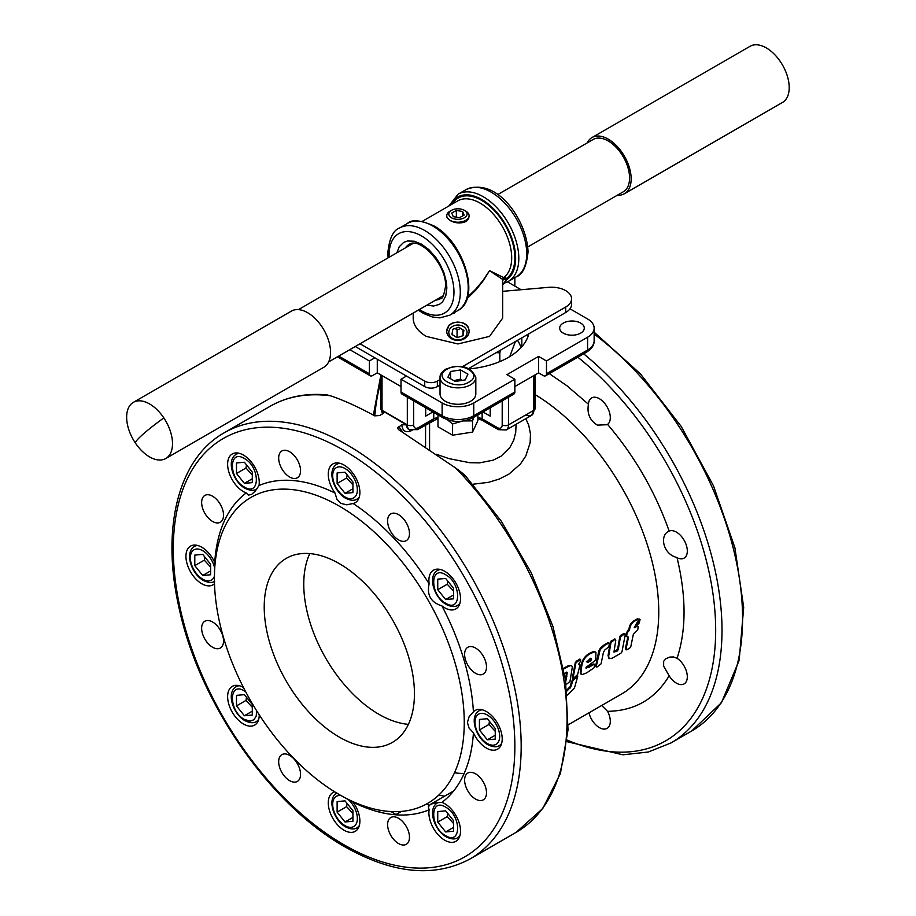 <?xml version="1.0" encoding="UTF-8"?>
<svg xmlns="http://www.w3.org/2000/svg" width="916" height="916" viewBox="0 0 916 916"><rect width="100%" height="100%" fill="white"/><g stroke="black" fill="none" stroke-linecap="round" stroke-linejoin="round"><path stroke-width="1.37" d="M638.418 620.063L634.364 627.414L637.296 626.418L638.2 627.162L637.731 629.979L633.368 634.216L630.78 646.719L629.75 648.104L626.807 649.799L626.029 649.169L628.49 637.25L626.67 636.013L627.059 633.242L629.681 629.006C630.3 625.055 632.2 622.285 635.406 620.67L637.994 619.17L638.418 620.063L637.353 618.838L637.776 619.72L637.353 618.838L634.765 620.327C631.513 621.964 629.613 624.735 629.052 628.639L629.681 629.006M627.563 636.7L626.04 635.624L626.922 636.299L626.04 635.624L626.43 632.864L629.052 628.639M638.876 623.67L637.238 624.62L636.986 624.048L640.089 619.663L638.876 623.67M638.475 619.937L638.83 619.296L640.089 619.663M638.83 619.296L639.448 619.319L638.83 619.296M637.238 624.62L636.38 623.704M565.733 681.71L567.256 672.47L564.05 673.478M565.447 679.718L566.638 672.138M563.672 669.001L570.027 665.68L571.664 665.76L572.351 666.951L569.981 681.424L566.122 684.63M563.546 668.325L568.687 665.531L571.309 665.611M566.889 691.088L570.737 687.103L572.958 680.577L577.744 676.283L574.378 688.282L567.279 695.084M576.53 675.756L577.744 676.283M576.439 675.687L577.114 675.825L576.439 675.687M566.775 690.114L570.107 686.611L571.47 681.618L573.153 679.225M577.607 674.577L572.912 678.802L575.958 662.795L580.046 659.543L580.618 661.054L578.706 664.157L580 664.993L577.607 674.577M578.603 664.329L580 664.993M573.588 678.951L572.282 678.355L572.958 678.493L572.282 678.355L575.317 662.417L579.404 659.165L580.755 660.115M579.404 659.165L580.126 659.738L579.404 659.165M597.072 666.962L596.293 666.333L600.152 649.662L604.8 645.253L604.171 644.875L607.732 642.814L609.277 643.891L608.865 646.742L604.869 649.925L603.449 652.261L601.056 663.871L597.072 666.962L595.663 665.875L598.915 650.543L600.69 647.589L604.171 644.875M596.442 666.505L595.663 665.875M604.8 645.253L608.373 643.192L609.277 643.891M620.945 653.188L612.117 658.215L609.106 658.638L608.682 656.142L610.949 642.608L614.888 639.425L615.792 640.135L613.96 652.1L617.235 651.036L618.243 649.627L620.418 637.135L624.346 633.964L625.25 634.673L621.975 651.803L620.945 653.188M613.938 651.986L617.602 649.192L619.788 636.757L620.716 635.315L623.716 633.586L625.25 634.673M623.716 633.586L624.62 634.296L623.716 633.586M608.9 658.386L608.052 655.558L610.308 642.231L614.247 639.047L615.792 640.135M614.247 639.047L615.151 639.757L614.247 639.047M626.166 649.341L625.388 648.711L627.849 636.849L628.49 637.25L627.689 636.62M627.849 636.849L627.048 636.219M626.807 649.799L625.388 648.711M634.364 627.368L636.666 626.04L638.2 627.162M636.666 626.04L637.57 626.784L636.666 626.04M472.942 484.232L488.583 482.308L499.346 479.022L508.952 474.087L520.425 464.034L525.795 455.996L530.135 442.806L530.467 433.886L528.738 425.242L525.818 418.681M581.317 674.199L580.297 672.562L580.939 667.146C581.534 660.768 584.477 656.119 589.755 653.2L593.27 651.585L595.171 651.963M586 668.05L593.213 664.054L594.656 665.108L594.015 667.833L586.687 672.859L582.038 674.634L580.927 672.985L581.568 667.558L580.939 667.146M347.153 474.866L346.603 477.992L352.935 484.862M489.465 721.361L488.926 724.487L495.247 731.357M347.153 803.527L346.603 806.653L352.935 813.534M204.829 557.031L204.291 560.157L210.611 567.027M446.745 331.283L449.08 325.077L452.321 323.073L457.576 322.054L462.901 322.844L466.324 324.688L468.523 327.516L469.106 331.283A11.187 9.126 180 0 0 461.538 322.638A11.187 9.126 180 0 0 449.08 325.695A11.187 9.126 180 0 0 446.745 331.283A11.187 9.126 180 0 0 454.313 339.916A11.187 9.126 180 0 0 466.771 336.87A11.187 9.126 180 0 0 469.106 331.283M450.706 327.905A9.126 7.454 0 0 1 463.507 326.577A9.126 7.454 0 0 1 465.145 337.019A9.126 7.454 0 0 1 452.344 338.359A9.126 7.454 0 0 1 450.706 327.905M469.095 216.073L468.683 218.546L465.832 221.603C460.565 223.722 455.298 223.332 450.019 220.447L447.088 217.768L446.768 216.13M451.474 210.337L450.019 211.172A11.187 6.458 0 0 0 447.18 213.955A11.187 6.458 0 0 0 446.745 215.741A11.187 6.458 0 0 0 456.374 222.13A11.187 6.458 0 0 0 468.683 217.516A11.187 6.458 0 0 0 469.106 215.741A11.187 6.458 0 0 0 465.832 211.172L464.378 210.337A9.126 5.267 180 0 1 466.702 215.512A9.126 5.267 180 0 1 455.412 219.119A9.126 5.267 180 0 1 449.161 212.604A9.126 5.267 180 0 1 451.474 210.337A9.126 5.267 180 0 1 464.378 210.337M452.126 204.108A46.956 27.114 -120 0 1 481.644 200.364A46.956 27.114 -120 0 1 511.964 240.553A46.956 27.114 -120 0 1 506.399 278.556A2.233 1.294 0 0 0 504.018 278.269A2.233 1.294 0 0 0 502.586 279.403L502.586 280.754A2.233 1.294 180 0 1 504.018 279.62A2.233 1.294 180 0 1 506.399 279.907L506.399 278.556A2.233 1.821 54.5 0 0 503.64 277.571L489.556 270.667L502.586 279.403L503.64 277.571A44.724 25.82 60 0 0 508.941 241.377A44.724 25.82 60 0 0 480.064 203.1A44.724 25.82 60 0 0 457.702 200.89L422.253 221.351M502.655 284.933L504.212 283.136L508.391 281.372A50.311 29.049 -120 0 0 516.097 241.045A50.311 29.049 -120 0 0 483.224 196.711A50.311 29.049 -120 0 0 458.069 194.215L448.874 205.986M503.823 283.181L506.399 279.907A48.079 27.755 60 0 0 512.857 241.16A48.079 27.755 60 0 0 481.644 199.448A48.079 27.755 60 0 0 450.466 205.07M502.586 280.754L502.506 285.311M502.655 284.796L502.655 318.138L489.556 336.39L457.931 343.958L426.306 336.39A44.724 25.82 180 0 1 413.208 318.138L413.208 313.089M467.011 298.731L476.183 289.662L483.293 280.628L489.556 270.667L483.007 280.456L475.622 289.33L467.526 297.082M451.474 314.234L458.16 310.364M424.726 381.125L424.726 386.609A8.942 5.164 0 0 0 431.047 388.121A8.942 5.164 0 0 0 437.367 386.609L437.367 381.125A8.942 5.164 180 0 1 431.047 382.648A8.942 5.164 180 0 1 424.726 381.125L360.034 343.786M502.655 291.334L548.444 287.349A20.129 11.622 180 0 1 569.42 293.601A20.129 11.622 180 0 1 571.573 298.834A20.129 11.622 180 0 1 565.676 307.055L462.523 366.606M398.54 514.632A15.469 8.931 60 0 1 408.639 528.257A15.469 8.931 60 0 1 406.269 540.658A15.469 8.931 60 0 1 398.54 539.89A15.469 8.931 60 0 1 388.43 526.265A15.469 8.931 60 0 1 390.8 513.865A15.469 8.931 60 0 1 398.54 514.632M289.616 451.748A15.469 8.931 60 0 1 299.715 465.374A15.469 8.931 60 0 1 297.345 477.774A15.469 8.931 60 0 1 289.616 477.007A15.469 8.931 60 0 1 279.506 463.37A15.469 8.931 60 0 1 281.876 450.981A15.469 8.931 60 0 1 289.616 451.748M212.592 496.209A15.469 8.931 60 0 1 222.703 509.846A15.469 8.931 60 0 1 220.321 522.246A15.469 8.931 60 0 1 212.592 521.479A15.469 8.931 60 0 1 202.482 507.842A15.469 8.931 60 0 1 204.852 495.442A15.469 8.931 60 0 1 212.592 496.209M212.592 621.987A15.469 8.931 60 0 1 222.703 635.624A15.469 8.931 60 0 1 220.321 648.013A15.469 8.931 60 0 1 212.592 647.246A15.469 8.931 60 0 1 202.482 633.62A15.469 8.931 60 0 1 204.852 621.22A15.469 8.931 60 0 1 212.592 621.987M289.616 755.391A15.469 8.931 60 0 1 299.715 769.028A15.469 8.931 60 0 1 297.345 781.417A15.469 8.931 60 0 1 289.616 780.65A15.469 8.931 60 0 1 279.506 767.024A15.469 8.931 60 0 1 281.876 754.624A15.469 8.931 60 0 1 289.616 755.391M428.986 805.519A15.469 8.931 -120 0 0 426.959 803.779M398.54 818.286A15.469 8.931 60 0 1 408.639 831.911A15.469 8.931 60 0 1 406.269 844.312A15.469 8.931 60 0 1 398.54 843.544A15.469 8.931 60 0 1 388.43 829.907A15.469 8.931 60 0 1 390.8 817.519A15.469 8.931 60 0 1 398.54 818.286M475.553 773.814A15.469 8.931 60 0 1 485.663 787.439A15.469 8.931 60 0 1 483.293 799.84A15.469 8.931 60 0 1 475.553 799.073A15.469 8.931 60 0 1 465.454 785.436A15.469 8.931 60 0 1 467.824 773.047A15.469 8.931 60 0 1 475.553 773.814M475.553 648.036A15.469 8.931 60 0 1 485.663 661.673A15.469 8.931 60 0 1 483.293 674.062A15.469 8.931 60 0 1 475.553 673.294A15.469 8.931 60 0 1 465.454 659.669A15.469 8.931 60 0 1 467.824 647.268A15.469 8.931 60 0 1 475.553 648.036M243.438 455.08A22.362 12.916 60 0 1 259.01 485.526L255.255 491.068L251.465 494.537L248.316 495.075L246.209 492.923A22.362 12.916 60 0 1 243.438 491.606A22.362 12.916 60 0 1 228.828 471.889A22.362 12.916 60 0 1 232.263 453.97A22.362 12.916 60 0 1 243.438 455.08M214.493 583.652A22.362 12.916 60 0 1 212.936 584.843A22.362 12.916 60 0 1 201.76 583.732A22.362 12.916 60 0 1 187.15 564.027A22.362 12.916 60 0 1 190.574 546.108A22.362 12.916 60 0 1 201.76 547.218A22.362 12.916 60 0 1 214.722 562.516L214.413 578.259A176.662 101.997 -120 0 0 339.332 794.63A176.662 101.997 -120 0 0 464.252 722.506A176.662 101.997 -120 0 0 339.332 506.136A176.662 101.997 -120 0 0 214.413 578.259M259.251 714.869A22.362 12.916 60 0 1 254.625 725.117A22.362 12.916 60 0 1 243.438 724.006A22.362 12.916 60 0 1 228.828 704.301A22.362 12.916 60 0 1 232.263 686.382A22.362 12.916 60 0 1 243.438 687.481A22.362 12.916 60 0 1 243.45 687.492M379.648 812.16A22.362 12.916 -120 0 0 379.808 810.213M340.145 795.099L353.129 802.233A22.362 12.916 60 0 1 355.259 831.339A22.362 12.916 60 0 1 344.072 830.24A22.362 12.916 60 0 1 329.462 810.534A22.362 12.916 60 0 1 332.897 792.615A22.362 12.916 60 0 1 334.706 791.859M441.936 802.37A22.362 12.916 60 0 1 444.707 803.687A22.362 12.916 60 0 1 459.317 823.392A22.362 12.916 60 0 1 455.893 841.312A22.362 12.916 60 0 1 444.707 840.201A22.362 12.916 60 0 1 429.135 809.755L428.322 806.859L430.36 804.408L435.26 802.851L441.936 802.37A183.372 105.878 -120 0 0 473.423 732.777L469.072 728.117L467.412 722.506L469.072 716.793L473.423 711.869A183.372 105.878 -120 0 0 441.936 605.923C430.909 602.43 426.638 595.045 429.135 583.755A183.372 105.878 -120 0 0 353.129 503.502L346.695 504.819L340.912 503.399L336.882 499.163L335.027 493.06A183.372 105.878 -120 0 0 259.01 485.526M473.423 711.869A22.362 12.916 60 0 1 475.209 710.438A22.362 12.916 60 0 1 486.396 711.549A22.362 12.916 60 0 1 501.006 731.254A22.362 12.916 60 0 1 497.571 749.173A22.362 12.916 60 0 1 486.396 748.063A22.362 12.916 60 0 1 473.423 732.777M429.135 583.755A22.362 12.916 60 0 1 433.531 570.176A22.362 12.916 60 0 1 444.707 571.286A22.362 12.916 60 0 1 459.317 590.992A22.362 12.916 60 0 1 455.893 608.911A22.362 12.916 60 0 1 444.707 607.8A22.362 12.916 60 0 1 441.936 605.923M335.027 493.06A22.362 12.916 60 0 1 332.897 463.943A22.362 12.916 60 0 1 344.072 465.053A22.362 12.916 60 0 1 358.683 484.759A22.362 12.916 60 0 1 355.259 502.678A22.362 12.916 60 0 1 353.129 503.502M353.129 802.233A183.372 105.878 -120 0 0 429.135 809.755M224.237 432.776C178.105 458.63 160.895 528.704 179.055 607.949C199.127 702.709 269.968 804.855 345 846.888C392.941 873.944 434.676 877.929 470.229 858.853A245.992 142.026 -120 0 0 521.181 746.242A245.992 142.026 -120 0 0 347.233 444.97A245.992 142.026 -120 0 0 224.237 432.776L270.106 406.303A245.992 142.026 60 0 1 330.561 395.815C343.271 400.086 358.007 406.773 374.759 415.853L379.785 415.52L383.552 413.15L382.831 411.192L385.189 412.395L406.544 424.887L401.792 424.715L397.544 428.024L398.471 429.547L397.544 428.024M463.851 475.438C468.912 477.9 458.435 470 455.63 468.019L398.471 429.547M430.577 420.581A4.477 2.588 -120 0 0 432.81 420.81L417.467 429.661A4.477 2.588 -120 0 0 418.394 427.623A6.71 3.87 -60 0 1 413.654 424.875L413.654 400.83M407.322 397.178L407.322 424.875A11.187 6.458 120 0 0 409.647 429.993L408.857 429.547A11.187 6.458 -60 0 1 406.544 424.887M413.654 424.875A4.477 2.588 0 0 1 410.494 425.631A4.477 2.588 0 0 1 407.322 424.875L382.029 410.276L382.029 377.403A4.477 2.588 180 0 1 380.713 375.583L380.713 408.444L382.567 413.906M534.028 375.468A8.942 5.164 120 0 0 533.833 377.403L533.833 410.276A4.477 2.588 0 0 0 535.139 408.444L535.207 374.781M508.529 397.178L508.529 424.875L533.833 410.276A11.187 6.458 60 0 1 531.52 415.395L506.216 429.993A11.187 6.458 -120 0 0 508.529 424.875A4.477 2.588 180 0 1 505.369 425.631A4.477 2.588 180 0 1 502.208 424.875A6.71 3.87 60 0 1 497.457 427.623L482.114 418.761L482.114 412.429M485.285 420.581A4.477 2.588 -60 0 1 483.041 420.81L498.384 429.661L483.041 420.81A4.477 2.588 -60 0 1 482.114 418.761A4.477 2.588 0 0 0 479.938 418.062A4.477 2.588 0 0 0 477.877 418.085M594.14 340.889A22.362 12.916 180 0 1 587.591 350.015L546.486 373.751A4.477 2.588 60 0 1 545.558 375.8L586.664 352.065C591.77 348.79 594.266 345.057 594.14 340.889L594.14 328.1A22.362 12.916 180 0 1 587.591 337.237L587.591 350.015A4.477 2.588 60 0 1 586.664 352.065L545.558 375.8A4.477 2.588 60 0 1 543.314 375.583L538.574 372.835L514.861 386.529M570.004 308.818L587.591 318.974A22.362 12.916 180 0 1 594.14 328.1M511.689 393.834A4.477 2.588 -120 0 0 513.933 394.063L472.816 417.799L513.933 394.063A4.477 2.588 -120 0 0 514.861 392.014L514.861 379.235L473.744 402.971A22.362 12.916 180 0 1 457.931 406.75A22.362 12.916 180 0 1 442.119 402.971L401.002 379.235L406.475 376.075M442.119 402.971L442.119 415.75A4.477 2.588 120 0 0 443.046 417.799L401.929 394.063A4.477 2.588 120 0 0 404.162 393.834M401.002 392.014A4.477 2.588 120 0 0 401.929 394.063L443.046 417.799C452.962 422.608 462.889 422.608 472.816 417.799A4.477 2.588 60 0 0 473.744 415.75A22.362 12.916 180 0 1 457.931 419.528A22.362 12.916 180 0 1 442.119 415.75L401.002 392.014L401.002 379.235M401.002 386.529L377.278 372.835L372.537 375.583A4.477 2.588 -60 0 1 370.304 375.8L337.443 356.828L370.304 375.8A4.477 2.588 -60 0 1 369.377 373.751L369.377 360.973L349.82 349.683M668.634 531.337L669.149 531.074C655.203 491.72 634.673 456.168 607.56 424.406A15.469 8.931 60 0 0 609.335 411.879A15.469 8.931 60 0 0 599.362 398.689A15.469 8.931 60 0 0 591.633 397.922A15.469 8.931 60 0 0 588.45 404.231C586.858 413.482 589.824 420.455 597.335 425.116L607.079 424.726M669.149 531.074C659.36 534.921 662.726 553.676 676.363 557.363L677.061 557.718A15.469 8.931 60 0 0 684.115 558.119A15.469 8.931 60 0 0 686.485 545.718A15.469 8.931 60 0 0 676.386 532.093A15.469 8.931 60 0 0 669.149 531.074M677.061 658.283L673.603 656.967L669.768 657.081L665.978 658.673L663.665 661.237L663.642 666.092L669.149 675.79A15.469 8.931 60 0 0 676.386 683.13A15.469 8.931 60 0 0 684.115 683.897A15.469 8.931 60 0 0 686.611 671.932A15.469 8.931 60 0 0 677.061 658.283C686.37 630.139 686.37 596.614 677.061 557.718M588.954 712.843A15.469 8.931 60 0 0 599.362 727.602A15.469 8.931 60 0 0 607.102 728.369A15.469 8.931 60 0 0 607.56 711.343L601.709 705.48M580.675 323.085A12.297 7.099 180 0 1 584.282 328.1A12.297 7.099 180 0 1 576.691 334.661A12.297 7.099 180 0 1 563.283 333.126A12.297 7.099 180 0 1 559.676 328.1A12.297 7.099 180 0 1 567.267 321.55A12.297 7.099 180 0 1 580.675 323.085M528.807 333.825A71.562 41.312 180 0 1 469.542 368.873M432.902 411.937L425.677 416.116L425.677 407.769M490.186 407.769L490.186 416.116L482.961 411.937M528.063 336.321A71.562 41.312 0 0 0 527.398 334.626M521.811 337.855L521.811 346.729M309.803 553.585A106.222 61.326 -120 0 0 303.757 584.19A106.222 61.326 -120 0 0 408.399 724.35M414.444 693.744A106.222 61.326 -120 0 0 368.072 586.847A106.222 61.326 -120 0 0 286.216 558.394A106.222 61.326 -120 0 0 264.22 607.022A106.222 61.326 -120 0 0 310.581 713.919A106.222 61.326 -120 0 0 392.437 742.372A106.222 61.326 -120 0 0 414.444 693.744M527.776 246.942L623.315 191.776A30.194 17.427 -120 0 0 626.075 162.407A30.194 17.427 -120 0 0 600.392 138.179A30.194 17.427 -120 0 0 593.133 139.484L497.583 194.65M587.213 142.896A32.426 18.721 60 0 1 592.011 137.549L750.067 46.292A32.426 18.721 60 0 1 751.028 45.8A32.426 18.721 60 0 1 783.409 66.65A32.426 18.721 60 0 1 782.493 102.455L624.437 193.711A32.426 18.721 60 0 1 617.407 195.188M592.011 137.549A32.426 18.721 60 0 1 625.353 157.907A32.426 18.721 60 0 1 624.437 193.711M135.339 442.966A32.426 18.721 -120 0 0 165.785 458.515A32.426 18.721 -120 0 0 167.548 457.244A32.426 18.721 -120 0 0 163.815 417.891A32.426 18.721 -120 0 0 133.358 402.342A32.426 18.721 -120 0 0 131.606 403.613A32.426 18.721 -120 0 0 135.339 442.966A62.62 5.897 -33.8 0 1 163.815 417.891M165.785 458.515L323.84 367.259A32.426 18.721 -120 0 0 325.604 365.988A32.426 18.721 -120 0 0 322.879 328.214A32.426 18.721 -120 0 0 291.414 311.096L133.358 402.342M462.156 380.38L460.599 379.064L453.901 380.667M475.816 393.949A17.885 10.328 180 0 1 464.778 403.498A17.885 10.328 180 0 1 445.279 401.254A17.885 10.328 180 0 1 440.035 393.949L440.035 377.518A17.885 10.328 0 0 0 445.279 384.823A17.885 10.328 0 0 0 470.584 384.823A17.885 10.328 0 0 0 475.816 377.518L475.816 393.949M440.172 416.139L438.157 414.971M462.122 421.165L452.584 423.948L447.34 419.734M473.79 417.227L472.541 420.856L463.702 420.936M437.974 415.52L437.974 426.764L452.584 435.203L472.541 432.112L477.877 420.593L477.877 414.868M246.519 464.893L245.969 468.019L252.301 474.9M246.519 697.294L245.969 700.431L252.301 707.301M447.787 813.5L447.237 816.625L453.569 823.495M447.787 581.099L447.237 584.225L453.569 591.095M500.823 349.969L499.827 352.797L496.14 352.671M517.506 340.34A63.902 36.892 180 0 1 520.975 347.656M509.765 356.587L515.376 341.576M499.827 361.602L499.827 352.797M437.745 589.698L437.745 579.152L445.657 578.454L453.569 588.29L453.569 598.824L445.657 599.533L437.745 589.698L447.237 584.225M453.569 594.976L445.657 599.533M437.745 822.099L437.745 811.565L445.657 810.855L453.569 820.69L453.569 831.236L445.657 831.934L437.745 822.099L447.237 816.625M453.569 827.377L445.657 831.934M236.488 705.904L236.488 695.358L244.389 694.66L252.301 704.496L252.301 715.03L244.389 715.74L236.488 705.904L245.969 700.431M252.301 711.171L244.389 715.74M236.488 473.503L236.488 462.958L244.389 462.248L252.301 472.084L252.301 482.629L244.389 483.339L236.488 473.503L245.969 468.019M252.301 478.77L244.389 483.339M472.541 432.112L472.541 420.856M452.584 435.203L452.584 423.948M460.599 369.938L467.904 374.152L465.236 379.911L455.252 381.457L447.947 377.232L450.626 371.472L460.599 369.938L460.599 379.064M450.626 378.777L450.626 371.472M374.85 357.812L369.377 360.973M587.591 337.237L546.486 360.973L538.574 356.404L506.949 374.667L514.861 379.235M507.487 281.853L521.112 289.719M514.861 286.113L514.861 277.64M377.278 372.835L377.278 359.221M538.574 372.835L538.574 356.404M516.074 424.303L515.719 432.386L513.681 440.298L509.857 447.546L500.972 456.248L493.22 460.153L479.629 462.866L469.713 462.706L449.172 458.676L436.337 454.267M546.486 373.751L546.486 360.973M477.877 418.452L483.041 420.81M408.857 429.547L417.467 429.661L437.974 418.452M330.561 395.815L326.691 394.83C305.52 393.021 286.662 396.846 270.106 406.303M246.209 492.923A183.372 105.878 -120 0 0 214.722 562.516M453.649 790.966A22.362 12.916 -120 0 0 453.454 791.069L430.36 804.408M440.035 379.59L437.367 381.125M424.726 386.609L355.293 346.523M565.676 307.055L565.676 312.528A20.129 11.622 0 0 0 571.573 304.307L571.573 298.834M565.676 312.528L468.763 368.484M440.035 385.064L437.367 386.609M454.313 313.135L453.225 312.402M453.283 216.645L451.725 213.027L456.363 210.44L462.569 211.47L464.137 215.088L459.489 217.676L453.283 216.645M456.363 217.161L456.363 210.44M462.569 215.958L462.569 211.47M455.149 328.466L457.061 329.943L460.702 328.455M463.038 329.92L463.038 335.691L457.061 337.695L451.954 334.466L452.825 329.245L458.79 327.241L463.897 330.47L463.038 335.691M457.061 329.943L457.061 337.695M202.711 554.386L210.611 564.222L210.611 574.767L202.711 575.477L194.799 565.63L194.799 555.096L202.711 554.386M204.291 560.157L194.799 565.63M210.611 570.908L202.711 575.477M345.023 800.882L352.935 810.717L352.935 821.263L345.023 821.973L337.122 812.137L337.122 801.592L345.023 800.882M346.603 806.653L337.122 812.137M352.935 817.404L345.023 821.973M487.335 718.717L495.247 728.552L495.247 739.097L487.335 739.807L479.434 729.972L479.434 719.426L487.335 718.717M488.926 724.487L479.434 729.972M495.247 735.239L487.335 739.807M345.023 472.221L352.935 482.056L352.935 492.602L345.023 493.3L337.122 483.465L337.122 472.931L345.023 472.221M346.603 477.992L337.122 483.465M352.935 488.743L345.023 493.3M581.568 667.558C582.175 661.18 585.106 656.532 590.385 653.612L589.755 653.2M590.385 653.612L594.289 651.929L595.938 652.558L595.686 660.207L585.977 667.375L588.381 667.649L593.843 664.466L594.656 665.108M588.381 667.649L587.74 667.237M585.977 667.375L586.217 668.428M587.053 661.787L587.683 662.508L590.683 660.779L591.461 659.531L591.152 658.283L590.373 658.352L587.053 661.787L587.683 662.508L587.053 662.096L590.053 660.356L590.763 658.238M590.683 660.779L590.053 660.356M586.423 661.375L587.053 662.096M591.461 659.531L590.831 659.119M635.406 620.67L634.765 620.327M629.601 629.601L628.971 629.235M566.878 676.294L566.237 675.871M566.546 667.34L565.905 666.962M572.958 680.577L572.317 680.119M572.099 682.088L571.47 681.618M570.737 687.103L570.107 686.611M569.992 688.248L569.363 687.756M576.885 661.363L576.256 660.986M575.958 662.795L575.317 662.417M598.915 653.429L598.285 653.039M621.357 635.693L620.716 635.315M620.418 637.135L619.788 636.757M618.243 649.627L617.602 649.192M617.235 651.036L616.605 650.589M616.17 651.642L615.541 651.207M611.877 641.166L611.247 640.788M610.949 642.608L610.308 642.231M609.22 652.879L608.59 652.455M629.544 630.002L628.914 629.624M628.628 631.422L627.987 631.055M627.998 631.788L627.357 631.422M627.059 633.242L626.43 632.864M634.891 627.815L634.25 627.437M535.139 394.636A178.906 103.29 60 0 1 658.753 612.037A178.906 103.29 60 0 1 621.701 693.939L568.241 724.796M454.485 772.795A178.906 103.29 -120 0 0 464.137 773.516M345.023 496.999A17.438 10.076 60 0 1 332.691 475.644A17.438 10.076 60 0 1 345.023 468.523A17.438 10.076 60 0 1 357.355 489.877A17.438 10.076 60 0 1 345.023 496.999M339.996 463.313A20.129 11.622 -120 0 0 336.859 464.24C326.451 470.24 333.916 491.823 345.584 498.235C350.622 500.651 354.423 500.938 356.988 499.094A20.129 11.622 -120 0 0 359.347 496.85M487.335 743.506A17.438 10.076 60 0 1 475.003 722.14A17.438 10.076 60 0 1 487.335 715.018A17.438 10.076 60 0 1 499.678 736.384A17.438 10.076 60 0 1 487.335 743.506M482.308 709.808A20.129 11.622 -120 0 0 479.171 710.736C468.763 716.747 476.228 738.319 487.896 744.731C492.934 747.158 496.735 747.445 499.3 745.601A20.129 11.622 -120 0 0 501.67 743.345M348.446 799.725A17.438 10.076 60 0 1 357.24 820.473A17.438 10.076 60 0 1 345.023 825.671A17.438 10.076 60 0 1 332.851 806.675A17.438 10.076 60 0 1 341.13 795.672M214.413 576.187A17.438 10.076 60 0 1 202.711 579.175A17.438 10.076 60 0 1 190.368 557.81A17.438 10.076 60 0 1 202.711 550.688A17.438 10.076 60 0 1 214.562 567.817M197.673 545.478A20.129 11.622 -120 0 0 194.547 546.405C184.127 552.417 191.593 573.989 203.26 580.4C208.298 582.828 212.1 583.114 214.665 581.259M504.533 282.998A50.311 29.049 -120 0 0 508.391 281.372L516.292 276.804A50.311 29.049 60 0 0 526.711 253.766A50.311 29.049 60 0 0 491.136 192.142A50.311 29.049 60 0 0 465.981 189.658C497.045 176.33 527.181 220.779 528.028 251.946C526.563 266.327 522.647 274.617 516.292 276.804M457.782 310.581C481.53 298.822 463.874 241.618 433.749 225.817C420.295 220.035 411.536 219.245 407.471 223.435A50.311 29.049 60 0 1 432.627 225.92A50.311 29.049 60 0 1 465.5 270.266A50.311 29.049 60 0 1 457.782 310.581L449.882 315.15A50.311 29.049 -120 0 0 460.301 292.112A50.311 29.049 -120 0 0 424.726 230.489A50.311 29.049 -120 0 0 399.559 228.004C393.204 230.191 389.3 238.481 387.834 252.862L388.086 257.865M405.479 247.824A31.304 18.08 60 0 1 409.063 244.458C419.826 236.248 446.802 265.067 445.554 286.181C443.997 295.296 442.279 299.463 440.378 298.685A31.304 18.08 60 0 1 435.673 300.116M427.051 305.085L433.486 306.047L439.451 304.387L442.6 301.776L445.771 295.857L446.859 288.002L446.378 282.025L443.871 272.51L439.451 263.075L435.615 257.224L428.906 249.679L421.555 244.183L414.215 241.206L407.505 240.988L403.67 242.408L399.25 246.748L396.857 252.793M389.208 257.213A45.846 26.472 60 0 1 389.14 254.682A45.846 26.472 60 0 1 421.555 235.973A45.846 26.472 60 0 1 453.97 292.112A45.846 26.472 60 0 1 419.402 309.505M344.072 450.443A241.515 139.438 60 0 1 514.861 746.242A241.515 139.438 60 0 1 344.072 844.838A241.515 139.438 60 0 1 173.296 549.039A241.515 139.438 60 0 1 344.072 450.443M429.581 449.642L429.581 422.665M567.05 741.708L622.914 754.807L648.345 752.002L671.062 742.91A245.992 142.026 -120 0 0 722.003 630.3A245.992 142.026 -120 0 0 583.641 353.805M577.801 357.183A241.515 139.438 60 0 1 715.591 636.437A241.515 139.438 60 0 1 567.222 740.094M594.14 334.065A245.992 142.026 60 0 1 742.567 618.426A245.992 142.026 60 0 1 691.614 731.037L721.453 702.709L739.166 660.356L743.689 607.411L734.895 547.779L713.507 485.881L681.183 426.398L640.376 373.843L594.14 332.187M455.63 468.019A245.992 142.026 60 0 1 567.038 719.77A245.992 142.026 60 0 1 516.086 832.381L542.787 808.473L560.386 773.573L568.034 729.88L565.47 679.89L552.92 626.43L531.143 572.546L501.407 521.353L465.431 475.805M432.81 420.81A4.477 2.588 -120 0 0 433.737 418.761L418.394 427.623M437.974 418.085A4.477 2.588 0 0 0 435.913 418.062A4.477 2.588 0 0 0 433.737 418.761L433.737 412.429M382.831 411.192A11.187 6.458 120 0 0 383.254 413.46M382.808 413.769A11.187 6.458 -60 0 1 382.029 410.276A4.477 2.588 180 0 1 380.713 408.444M535.139 408.444L531.52 415.395L506.216 429.993L498.384 429.661A4.477 2.588 -60 0 1 497.457 427.623M502.208 400.83L502.208 424.875M514.861 392.014L473.744 415.75L473.744 402.971M369.377 373.751L338.748 356.072M444.718 796.118A196.791 113.618 60 0 1 438.81 795.065M588.45 404.231L566.947 385.773L549.302 373.636M607.56 711.343C634.673 710.896 655.203 699.034 669.149 675.79M446.859 369.297C460.45 360.664 483.957 374.232 468.992 382.087C455.401 390.72 431.894 377.152 446.859 369.297M239.362 453.34A20.129 11.622 -120 0 0 236.225 454.267L238.252 453.099M244.389 487.037C228.473 478.736 228.473 448.485 244.389 458.55C260.304 466.851 260.304 497.102 244.389 487.037M239.362 685.752A20.129 11.622 -120 0 0 236.225 686.668L238.252 685.5M256.652 710.793L256.194 716.14L253.927 719.736L250.205 721.11L244.389 719.438C228.473 711.137 228.473 680.886 244.389 690.95L245.683 691.775M438.237 802.496A20.129 11.622 -120 0 0 437.493 802.874L438.123 802.508M445.657 835.644C429.741 827.331 429.741 797.092 445.657 807.156C461.572 815.458 461.572 845.708 445.657 835.644M440.619 569.546A20.129 11.622 -120 0 0 437.493 570.473L439.52 569.294M445.657 603.232C429.741 594.931 429.741 564.68 445.657 574.756C461.572 583.057 461.572 613.308 445.657 603.232M437.493 570.473C427.085 576.473 434.55 598.056 446.218 604.468C451.256 606.884 455.057 607.171 457.622 605.327A20.129 11.622 -120 0 0 459.981 603.072M437.493 802.874C427.085 808.885 434.55 830.457 446.218 836.869C451.256 839.285 455.057 839.583 457.622 837.728A20.129 11.622 -120 0 0 459.981 835.484M236.225 686.668C225.817 692.679 233.282 714.251 244.95 720.663C249.988 723.09 253.789 723.377 256.354 721.533A20.129 11.622 -120 0 0 258.713 719.278M236.225 454.267C225.817 460.279 233.282 481.85 244.95 488.262C249.988 490.69 253.789 490.976 256.354 489.133A20.129 11.622 -120 0 0 257.053 488.663M390.926 811.542A241.515 139.438 -120 0 0 395.952 814.542M586.664 352.065A4.477 2.588 60 0 1 584.431 351.847M531.52 415.395A11.187 6.458 60 0 1 525.921 414.834M533.833 377.403A4.477 2.588 0 0 0 535.139 375.583M382.029 377.403A8.942 5.164 -120 0 0 381.823 375.468M380.438 812.355A245.992 142.026 60 0 1 379.682 811.851M374.804 415.875A241.515 139.438 60 0 1 380.713 382.625M402.777 432.192L398.758 426.478M425.574 424.978L425.574 446.928M401.792 424.715C402.525 431.356 405.948 433.234 412.074 430.36M359.015 826.598L356.988 827.766A20.129 11.622 -120 0 0 359.347 825.511M638.383 619.136L637.742 618.792M639.975 619.365L639.345 619.01M636.986 624.655L636.357 624.288M571.664 665.76L571.034 665.382M577.664 675.905L577.034 675.458M579.874 664.547L579.233 664.146M580.561 659.486L579.92 659.119M572.992 679.191L572.363 678.733M596.43 667.031L595.789 666.573M609.025 643.124L608.384 642.746M624.998 633.895L624.368 633.517M615.541 639.357L614.899 638.979M609.163 658.684L608.522 658.226M626.91 636.769L626.269 636.368M626.155 649.868L625.525 649.41M637.948 626.349L637.318 625.972M338.886 463.061L336.859 464.24M481.198 709.568L479.171 710.736M356.988 827.766C354.423 829.61 350.622 829.323 345.584 826.896C333.916 820.484 326.451 798.912 336.859 792.901M196.574 545.238L194.547 546.405M446.745 215.741L446.745 216.462M298.456 309.619L413.162 243.381M440.035 377.518C439.795 374.69 441.695 371.907 445.737 369.194C460.863 363.606 470.893 366.377 475.816 377.518M459.649 604.159L457.622 605.327M459.649 836.56L457.622 837.728M258.381 720.365L256.354 721.533M256.984 488.766L256.354 489.133M328.638 361.9L443.355 295.673M380.655 374.781L380.713 375.583M470.229 858.853L516.086 832.381M671.062 742.91L691.614 731.037M373.396 415.12L380.713 375.823M395.529 814.782L401.391 811.404M418.269 310.158L423.432 313.409L432.386 317.005L439.84 317.886L449.882 315.15M407.471 223.435L399.559 228.004M465.981 189.658L458.069 194.215M469.106 215.741L469.106 216.462M501.327 744.422L499.3 745.601M359.015 497.926L356.988 499.094M580.962 674.039L581.591 674.462M593.854 663.974L594.484 664.386M594.885 651.711L595.514 652.135"/></g></svg>
